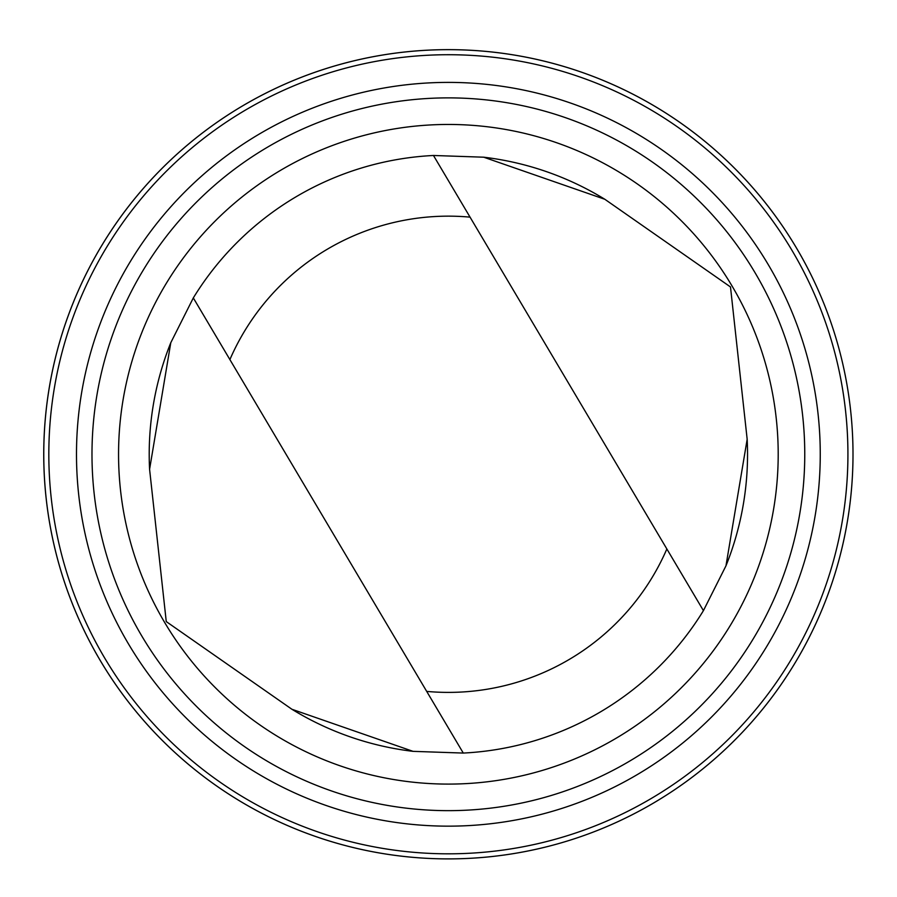 <?xml version="1.0" encoding="UTF-8"?>
<svg xmlns="http://www.w3.org/2000/svg" width="897" height="897" viewBox="0 0 897 897"><rect width="100%" height="100%" fill="white"/><g stroke="black" fill="none" stroke-linecap="round" stroke-linejoin="round"><path stroke-width="1.35" d="M544.356 847.351A404.625 404.625 0 0 1 59.964 340.86A404.625 404.625 0 0 1 740.799 174.612A404.625 404.625 0 0 1 544.356 847.351A404.603 404.603 0 0 0 740.787 174.623A404.603 404.603 0 0 0 59.987 340.86A404.603 404.603 0 0 0 544.344 847.34M170.789 342.71A299.172 299.172 0 0 0 149.586 469.299L166.259 621.587L291.917 709.269L413.046 751.35L463.278 753.065A299.172 299.172 0 0 0 703.427 610.633L725.965 565.839L747.167 439.25L730.494 286.962L604.836 199.28A299.172 299.172 0 0 0 483.707 157.199M291.917 709.269A299.172 299.172 0 0 0 413.046 751.35M725.965 565.839A299.172 299.172 0 0 0 747.167 439.25M229.89 359.585L463.278 753.065A299.172 299.172 0 0 0 703.427 610.633L470.05 217.141A238.12 238.12 0 0 0 229.89 359.585L193.315 297.916L170.789 342.71L149.586 469.299M543.145 842.418A399.546 399.546 0 0 0 737.132 178.122A399.546 399.546 0 0 0 64.842 342.284A399.546 399.546 0 0 0 543.145 842.418M536.585 815.541A371.874 371.874 0 0 0 717.129 197.25A371.874 371.874 0 0 0 91.404 350.032A371.874 371.874 0 0 0 536.585 815.541M532.908 800.483A356.378 356.378 0 0 0 705.939 207.958A356.378 356.378 0 0 0 106.272 354.382A356.378 356.378 0 0 0 532.908 800.483M526.606 774.683A329.816 329.816 0 0 0 686.732 226.313A329.816 329.816 0 0 0 131.781 361.827A329.816 329.816 0 0 0 526.606 774.683M604.836 199.28L483.707 157.199L433.475 155.484A299.172 299.172 0 0 0 193.315 297.916M433.475 155.484L470.05 217.141M426.703 691.408A238.12 238.12 0 0 0 666.863 548.964"/></g></svg>
